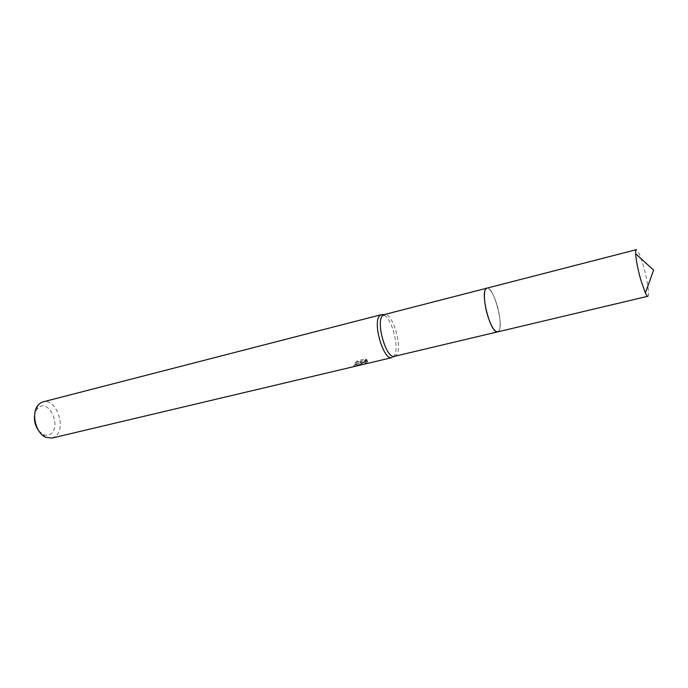 <?xml version="1.0" encoding="UTF-8"?>
<svg xmlns="http://www.w3.org/2000/svg" width="688" height="688" viewBox="0 0 688 688"><rect width="100%" height="100%" fill="white"/><g stroke="black" fill="none" stroke-linecap="round" stroke-linejoin="round"><path stroke-width="0.52" stroke-dasharray="3.44 2.58" d="M495.584 331.22L497.639 331.865L498.938 330.782C503.822 324.117 493.606 286.956 487.173 288.126L485.324 289.708M498.955 330.782C503.84 324.117 493.623 286.939 487.19 288.117L485.737 288.994C480.112 295.075 491.937 336.208 497.974 331.754L498.955 330.782M394.559 356.298L396.288 355.146C403.228 348.076 392.452 311.578 384.248 314.588L384.248 314.588M393.209 356.986L393.811 356.393C399.934 350.201 392.607 319.077 384.128 315.147M367.28 360.822L363.539 362.825L361.811 363.238L360.847 361.854L360.701 362.507C359.385 363.668 356.986 364.571 353.52 365.208L354.363 364.846L354.836 366.179L354.002 366.575L360.83 364.21L361.312 363.187L362.309 364.614M51.875 438.101L54.851 436.742C67.14 429.106 56.425 397.569 42.931 401.904M363.539 364.33L367.745 362.146L361.2 362.602L367.426 361.123L365.878 360.34L358.233 362.163L355.429 364.133C358.061 363.221 359.291 363.29 359.127 364.339L354.836 366.179M38.76 430.817L43.112 434.455C45.829 435.719 48.315 435.59 50.568 434.076C61.55 427.222 49.803 399.47 39.053 407.115L36.868 409.214L34.71 414.46M354.363 364.846L358.663 363.015C358.818 361.948 357.588 361.871 354.956 362.791L355.429 364.133M354.965 362.791L357.743 360.779L365.397 358.947L365.878 360.34M357.743 360.779L358.233 362.163M353.52 365.208L354.002 366.575M360.847 361.854L361.312 363.187M365.388 358.947L366.953 359.764L360.727 361.252L367.289 360.822L367.753 362.146M366.953 359.764L367.426 361.123M360.727 361.252L361.2 362.602M361.862 363.187L362.352 364.588M647.855 296.261C649.825 296.167 647.554 280.601 643.65 266.849C640.476 255.859 638.043 250.131 636.34 249.675M497.433 331.917L497.639 331.865C501.38 331.358 500.744 316.36 496.598 303.554C493.184 293.329 489.933 288.195 486.846 288.16M361.166 363.832L360.701 362.507M363.539 362.834L361.811 363.238M367.547 362.55L367.082 361.226M359.127 364.339L358.663 363.015M43.112 434.455L45.554 437.25M36.868 409.214L37.728 405.602"/><path stroke-width="1.03" d="M486.631 288.229L384.231 314.597L382.752 315.5C375.347 321.64 386.355 359.6 394.542 356.307L393.209 356.986M384.128 315.147L381.401 314.64L379.853 315.568C372.156 321.898 383.508 360.994 391.997 357.588L392.022 357.588M381.376 314.648L42.931 401.904L40.454 402.987L37.728 405.602C31.115 413.686 35.931 433.173 45.554 437.25L51.875 438.101L391.997 357.588M34.71 414.46C33.824 420.463 35.165 425.924 38.76 430.817M485.324 289.708C481.497 296.253 489.151 327.204 495.584 331.22M640.623 279.311L645.37 293.011C646.453 295.29 647.279 296.373 647.855 296.261L497.656 331.883C494.663 331.908 491.438 326.843 487.99 316.669C483.724 303.614 483.191 288.607 486.846 288.16L636.34 249.675C635.781 249.847 635.549 251.189 635.652 253.709C636.082 260.219 637.742 268.759 640.623 279.311M384.248 314.588L381.401 314.64M497.433 331.917L394.542 356.307M635.652 253.709L653.6 270.126L645.37 293.011"/></g></svg>
